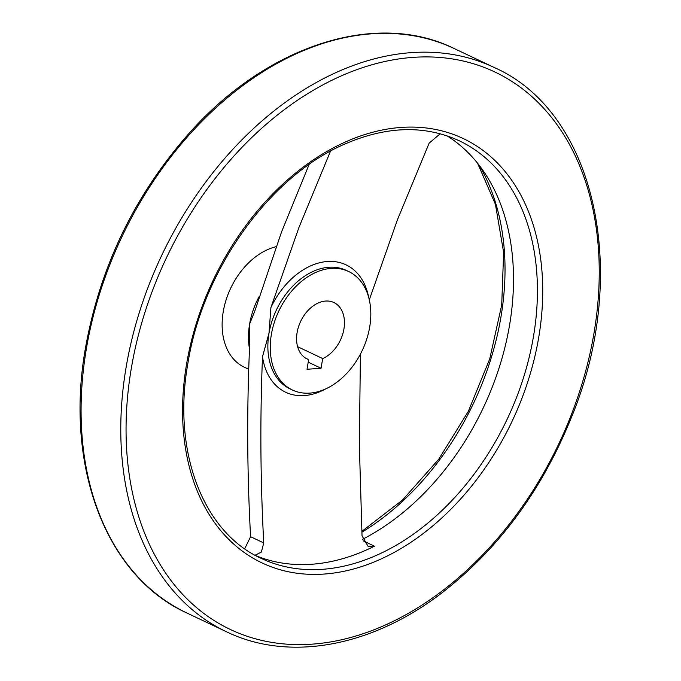 <?xml version="1.0" encoding="UTF-8"?>
<svg xmlns="http://www.w3.org/2000/svg" width="681" height="681" viewBox="0 0 681 681"><rect width="100%" height="100%" fill="white"/><g stroke="black" fill="none" stroke-linecap="round" stroke-linejoin="round"><path stroke-width="1.02" d="M360.419 354.129L359.338 444.872L362.028 535.785L368.004 546.239L374.431 546.171L363.118 540.808M309.114 164.461L281.517 232.008L254.983 310.527L249.621 324.003L249.501 348.791C246.794 411.281 247.16 473.925 250.591 536.696L244.7 548.767M362.573 539.267A231.089 162.614 115.4 0 0 507.405 336.508A231.089 162.614 115.4 0 0 447 135.825M440.198 133.765L429.141 143.155L397.5 219.597L369.434 299.444M255.086 555.245L261.342 552.078L263.751 542.936C260.397 480.684 259.98 418.602 262.508 356.691L269.004 333.196L270.91 307.531L298.848 227.692L330.421 151.369M275.831 246.752A65.58 46.146 115.4 0 0 223.274 311.515A65.58 46.146 115.4 0 0 244.309 367.195L248.156 369.017M322.7 358.572A31.232 21.971 -64.6 0 0 343.718 330.157A31.232 21.971 -64.6 0 0 333.903 302.534A31.232 21.971 -64.6 0 0 300.67 321.338A31.232 21.971 -64.6 0 0 307.148 358.972A31.232 21.971 -64.6 0 0 308.663 359.594L307.012 369.281L321.049 368.259L322.7 358.572L297.606 346.672M271.387 334.328A65.58 46.146 115.4 0 0 292.43 390.009A65.58 46.146 115.4 0 0 362.224 350.528A65.58 46.146 115.4 0 0 348.621 271.498A65.58 46.146 115.4 0 0 271.387 334.328M255.928 555.705A231.089 162.614 115.4 0 0 374.431 546.171M321.049 368.259L308.221 362.173M308.663 359.594L305.701 358.189M348.621 271.498L346.237 270.366A65.58 46.146 115.4 0 0 269.004 333.196A65.58 46.146 115.4 0 0 290.038 388.877L292.43 390.009M262.508 356.691A70.492 49.602 115.4 0 0 325.407 389.038M258.933 296.925A65.58 46.146 115.4 0 0 249.621 324.003A65.58 46.146 115.4 0 0 249.493 348.868M368.744 297.657A70.492 49.602 115.4 0 0 326.114 261.606A70.492 49.602 115.4 0 0 270.91 307.531M261.206 558.377A231.089 162.614 115.4 0 0 507.149 419.249A231.089 162.614 115.4 0 0 459.232 140.771C424.706 124.929 386.595 126.011 344.884 144.023C269.923 175.962 202.827 269.378 187.956 363.016C172.012 451.205 202.878 532.125 261.206 558.377M186.671 363.518A234.834 165.253 115.4 0 0 417.547 537.718A234.834 165.253 115.4 0 0 483.663 150.91A234.834 165.253 115.4 0 0 186.671 363.518M131.45 367.536A308.536 217.111 115.4 0 0 434.784 596.403A308.536 217.111 115.4 0 0 521.646 88.207A308.536 217.111 115.4 0 0 131.45 367.536M126.232 366.599A312.281 219.75 115.4 0 0 226.424 631.747C288.625 661.923 370.617 647.146 440.709 593.798C498.279 549.55 541.948 490.49 571.725 416.627C630.819 272.962 595.722 112.007 494.023 67.41A312.281 219.75 115.4 0 0 126.232 366.599M86.538 347.778A312.281 219.75 115.4 0 0 186.73 612.917C105.691 576.194 64.159 465.625 85.653 346.944C100.116 267.335 133.799 197.03 186.713 136.038C264.875 46.104 375.384 9.517 454.321 48.589A312.281 219.75 115.4 0 0 86.538 347.778M361.9 532.21A240.614 169.314 115.4 0 0 479.118 165.211M263.751 542.936L250.591 536.696M494.023 67.41L454.321 48.589M226.424 631.747L186.73 612.917M361.875 531.359L402.565 499.999L438.726 459.241L468.332 411.333L489.724 358.947L501.71 304.986L503.642 252.472L495.436 204.343L477.611 163.295"/></g></svg>
